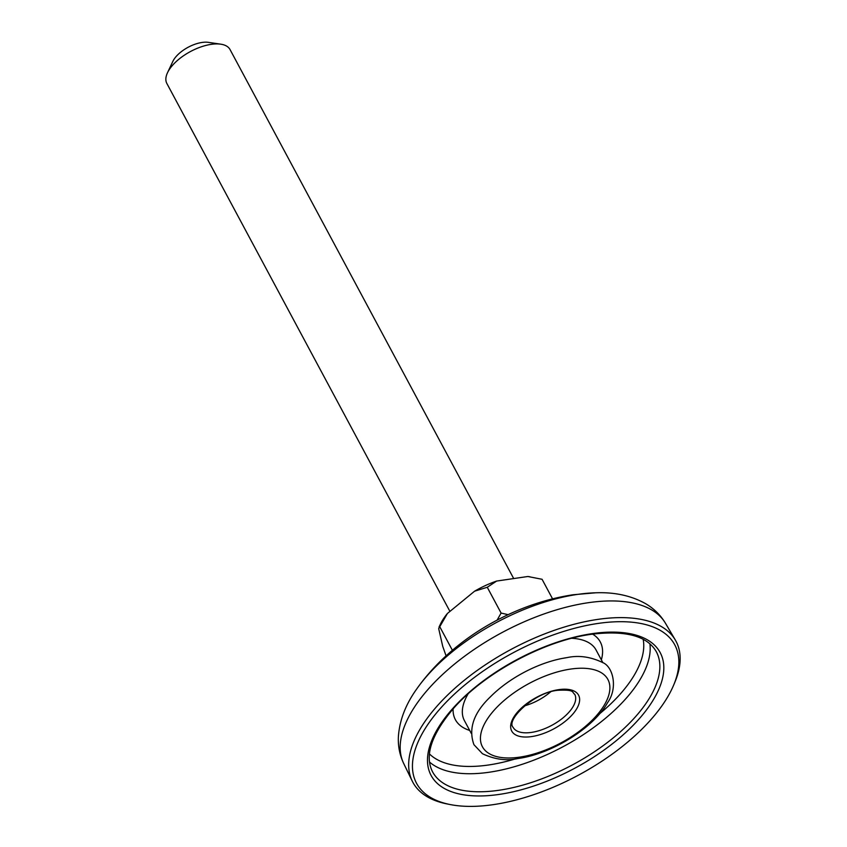 <?xml version="1.0" encoding="UTF-8"?>
<svg xmlns="http://www.w3.org/2000/svg" width="847" height="847" viewBox="0 0 847 847"><rect width="100%" height="100%" fill="white"/><g stroke="black" fill="none" stroke-linecap="round" stroke-linejoin="round"><path stroke-width="1.27" d="M598.056 623.434A146.499 69.359 151.8 0 0 435.771 713.862A146.499 69.359 151.8 0 0 450.35 804.586A146.499 69.359 151.8 0 0 493.25 804.65A146.499 69.359 151.8 0 0 673.799 684.768A146.499 69.359 151.8 0 0 598.056 623.434M450.35 804.586L447.301 803.983A149.284 70.672 -28.2 0 1 412.235 781.082A149.284 70.672 -28.2 0 1 457.158 686.282A149.284 70.672 -28.2 0 1 597.813 619.39A149.284 70.672 -28.2 0 1 675.324 640.025A149.284 70.672 -28.2 0 1 674.995 681.899L673.799 684.768M566.897 657.632A74.695 35.362 151.8 0 0 562.006 658.479A74.695 35.362 151.8 0 0 490.328 696.912C473.664 712.846 468.2 728.78 473.949 744.704L482.43 753.692C494.532 759.452 506.358 761.061 517.919 758.531C551.461 754.063 593.546 728.092 607.638 702.544C617.971 688.325 613.366 666.631 602.482 662.46C590.391 656.7 578.565 655.091 566.982 657.621L562.006 658.479M167.494 72.757L172.841 61.397A23.907 11.318 -28.2 0 1 202.031 42.456A23.907 11.318 -28.2 0 1 208.362 42.35L220.781 44.182A35.849 16.972 151.8 0 0 211.274 44.34A35.849 16.972 151.8 0 0 167.494 72.757A35.849 16.972 151.8 0 0 166.848 83.451L449.937 611.407M439.074 627.024L440.355 624.303A59.756 28.29 -28.2 0 1 447.428 613.461L474.585 591.195A59.756 28.29 -28.2 0 1 496.66 581.053L527.85 576.5A59.756 28.29 -28.2 0 1 529.174 576.68A59.756 28.29 -28.2 0 1 529.46 576.722M446.062 655.843L442.716 646.293L438.682 628.58L447.428 613.461M474.585 591.195L487.269 587.267L496.66 581.053M527.85 576.5L542.069 579.284L552.54 598.818M439.042 627.087L439.572 626.378L452.383 650.274M513.695 578.565L230.045 49.571A35.849 16.972 151.8 0 0 220.781 44.182M487.269 587.267L501.106 613.069L497.062 620.195M508.136 614.668L501.106 613.069M550.55 691.914A34.96 16.548 -28.2 0 1 524.515 705.879M531.577 736.583A37.946 17.967 -28.2 0 1 513.43 717.737A37.946 17.967 -28.2 0 1 558.724 689.649A37.946 17.967 -28.2 0 1 576.871 708.484A37.946 17.967 -28.2 0 1 531.577 736.583M513.102 727.308A34.96 16.548 151.8 0 0 531.408 732.411A34.96 16.548 151.8 0 0 564.568 716.551A34.96 16.548 151.8 0 0 574.721 694.275C571.736 692.497 575.547 689.405 557.919 690.284C534.034 692.317 505.659 720.257 513.102 727.308M499.158 794.422A129.972 61.535 -28.2 0 1 436.999 729.881A129.972 61.535 -28.2 0 1 592.138 633.651A129.972 61.535 -28.2 0 1 654.297 698.203A129.972 61.535 -28.2 0 1 499.158 794.422M432.499 771.723A126.986 60.116 151.8 0 0 498.989 790.262A126.986 60.116 151.8 0 0 619.453 732.634A126.986 60.116 151.8 0 0 656.319 651.714C647.299 635.938 625.637 630.126 591.333 634.297C544.07 640.607 483.542 673.354 452.806 709.235C431.239 734.995 424.474 755.831 432.499 771.723M592.593 634.117A82.223 38.92 -28.2 0 1 601.349 659.855M602.895 662.725L596.066 649.998A74.695 35.362 151.8 0 0 571.736 638.289M649.882 643.794A126.986 60.116 -28.2 0 1 489.312 772.22A126.986 60.116 -28.2 0 1 429.461 761.982M429.429 753.904A122.55 58.02 151.8 0 0 488.497 765A122.55 58.02 151.8 0 0 515.558 758.848M599.623 713.767A122.55 58.02 151.8 0 0 643.169 639.305M577.569 594.403A139.363 65.981 151.8 0 0 416.978 688.611C451.885 639.39 512.742 603.869 573.123 594.753L595.674 592.794A139.363 65.981 151.8 0 0 577.569 594.403M595.674 592.794C614.689 592.053 631.343 595.695 645.626 603.689C653.905 608.538 660.522 615.049 665.446 623.223A148.511 70.312 151.8 0 0 588.326 602.704A148.511 70.312 151.8 0 0 448.402 669.246A148.511 70.312 151.8 0 0 403.723 763.56L412.235 781.082M468.126 693.841A74.695 35.362 151.8 0 0 464.41 720.596L471.228 733.311M570.624 669.077A71.19 33.711 151.8 0 0 485.638 721.792A71.19 33.711 151.8 0 0 519.687 757.144A71.19 33.711 151.8 0 0 604.673 704.439A71.19 33.711 151.8 0 0 570.624 669.077M469.693 730.442A82.223 38.92 -28.2 0 1 453.103 708.907M416.978 688.611C405.84 704.037 399.657 719.918 398.418 736.244C397.868 745.826 399.636 754.931 403.723 763.56M665.446 623.223L675.324 640.025M529.174 576.68L529.894 576.786"/></g></svg>
